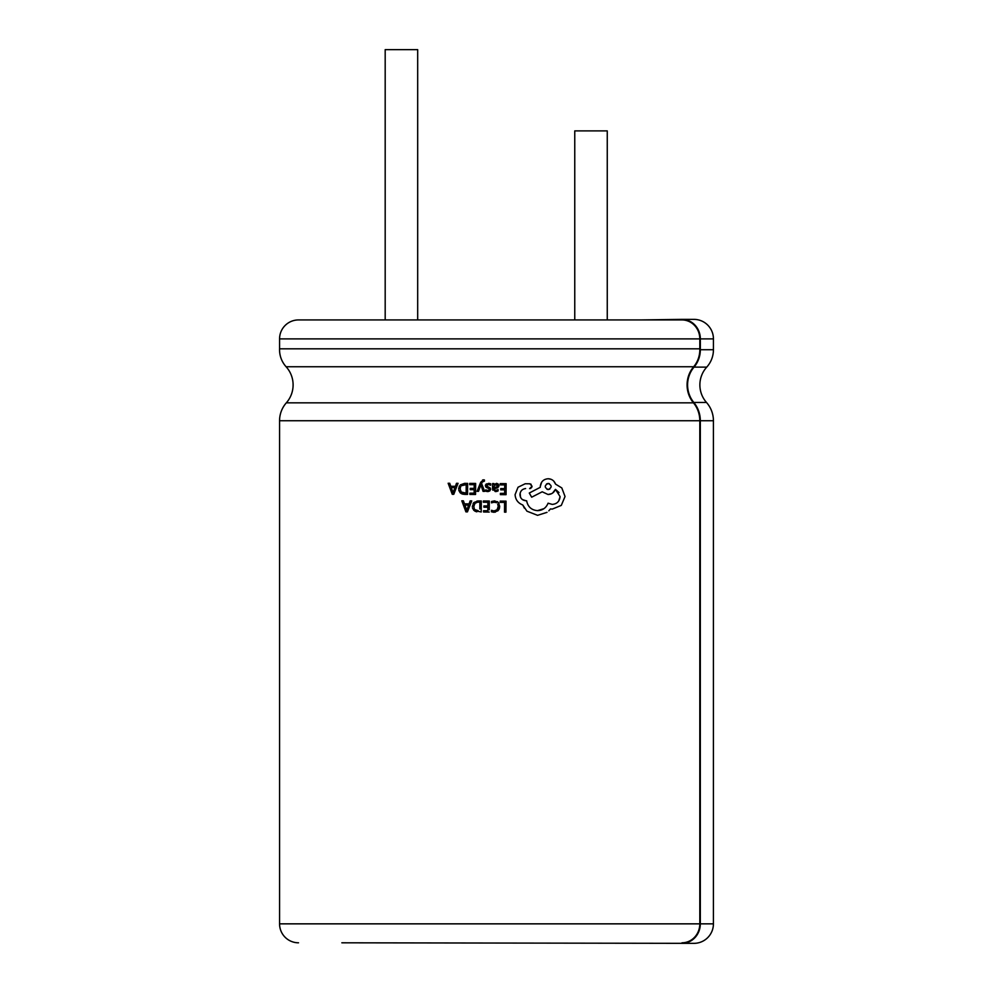 <?xml version="1.0" encoding="UTF-8"?>
<svg xmlns="http://www.w3.org/2000/svg" width="993" height="993" viewBox="0 0 993 993"><rect width="100%" height="100%" fill="white"/><g stroke="black" fill="none" stroke-linecap="round" stroke-linejoin="round"><path stroke-width="1.49" d="M341.853 942.804L693.921 943.35A19.5 19.5 0 0 0 713.421 923.85L713.421 420.747A27.618 27.618 0 0 0 706.507 402.475A26.538 26.538 0 0 1 706.731 367.125L694.033 367.125A25.93 24.366 -90 0 0 700.338 349.722L700.338 338.886A19.512 18.333 -90 0 0 681.992 319.374L641.279 319.932M279.567 338.886L279.567 348.816A25.384 25.384 0 0 0 286.108 366.752A27.084 27.084 0 0 1 286.332 402.835L693.449 402.835A27.084 25.446 90 0 1 687.082 384.924A27.084 25.446 90 0 1 693.66 366.752A25.384 23.857 -90 0 0 699.804 348.816L699.804 338.886A18.954 17.812 -90 0 0 681.992 319.932L298.521 319.932A18.954 18.954 0 0 0 279.567 338.886L699.804 338.886M693.921 943.35L681.992 943.35A19.5 18.321 -90 0 0 700.313 923.85L700.313 420.747A27.618 25.955 -90 0 0 693.834 402.475A26.538 24.937 90 0 1 687.59 384.924A26.538 24.937 90 0 1 694.033 367.125M417.681 319.932L417.681 49.65L385.185 49.65L385.185 319.932M681.992 319.374L693.921 319.374A19.512 19.512 0 0 1 713.433 338.886L713.433 349.722A25.93 25.93 0 0 1 706.731 367.125M298.521 942.804A18.954 18.954 0 0 1 279.567 923.85L279.567 420.747A27.084 27.084 0 0 1 286.332 402.835M341.853 319.932L298.521 319.932M607.257 319.932L607.257 130.89L574.761 130.89L574.761 319.932M681.992 942.804A18.954 17.812 -90 0 0 699.804 923.85L699.804 420.747A27.084 25.446 -90 0 0 693.449 402.835M483.032 481.108L484.41 481.146L484.41 479.917L482.598 479.979M481.593 483.504L482.201 482.077L481.593 483.504L484.621 491.374L483.07 491.374L480.897 484.795M483.529 479.793L480.699 482.3L477.062 491.324L478.502 491.336L480.86 484.795M499.032 503.364L497.381 501.614M498.933 509.583L499.591 507.758M493.111 512.202L495.358 512.14M492.553 510.762L491.448 510.303L491.436 511.792L491.448 510.303L494.03 510.973L497.046 509.769L494.03 510.973M498.225 506.467L497.046 509.769L498.225 506.467L497.692 504.059M493.236 502.222L495.979 502.458M496.45 502.706L494.353 502.135L491.498 502.855L491.51 501.49L491.498 502.855M481.233 509.757L481.295 500.969L477.012 501.031M474.89 511.172L476.814 511.842M472.296 506.554L473.984 502.458L478.266 500.944L481.295 500.969L481.22 511.978L473.922 510.464L472.42 507.882M473.984 502.458L473.102 503.501M486.793 485.527L488.432 484.485L486.793 485.527L487.141 486.285L486.793 485.527M487.141 486.285L490.269 488.047L490.654 489.301L489.76 490.976L487.575 491.585L485.714 491.212L485.726 489.884L487.724 490.455L485.726 489.884L485.714 491.212L488.457 491.51M489.239 489.412L488.804 490.182L489.239 489.412M488.941 488.68L486.371 487.402M485.465 485.031L486.272 483.963L489.872 483.517M489.772 484.745L490.691 485.254L490.703 483.827L488.568 483.355M463.383 500.832L461.807 500.82L463.383 500.832L464.488 503.861L463.383 500.832M469.068 503.885L464.488 503.861L469.068 503.885L470.148 500.882L471.725 500.894L470.148 500.882M531.118 484.311L529.803 483.79L532.062 486.235L529.617 488.643L530.696 488.395M531.615 487.613L532.062 486.235M520.531 497.282L520.133 493.111M525.62 488.544C522.157 489.065 520.27 491.088 519.947 494.613C520.282 498.325 522.306 500.385 526.005 500.757L522.442 499.578M543.965 508.652L537.523 510.638C542.6 510.452 546.113 507.969 548.074 503.19L552.22 504.394C556.912 504.022 559.531 501.428 560.102 496.624L558.761 500.931M552.617 493.049L555.459 489.375L559.009 492.578M560.102 496.624L555.459 489.375C554.02 492.64 551.549 494.353 548.062 494.502L542.203 491.796L548.062 494.502L551.475 493.72M541.681 482.126L540.279 486.533C540.837 481.742 543.456 479.147 548.173 478.75C551.76 478.924 554.231 480.711 555.571 484.137L553.759 481.121M550.581 479.147L548.173 478.75M561.815 487.935L555.571 484.137L561.815 487.935L565.042 496.5L561.815 487.935M561.293 505.4L565.042 496.5L561.293 505.4L552.269 509.099L550.47 508.925L548.806 510.824M526.948 511.184L537.573 515.33L526.948 511.184L522.765 504.965L524.366 508.143M500.385 494.638L506.058 494.675L500.385 494.638L500.398 493.372L504.655 493.397L504.68 489.872L500.733 489.847L504.68 489.872M500.745 488.593L500.733 489.847L500.745 488.593L504.68 488.618L504.705 484.907L500.211 484.882L504.705 484.907M504.692 487.873L504.68 488.618M500.211 483.628L500.211 484.882L500.211 483.628L506.145 483.665L506.058 494.675M498.076 490.927L498.089 489.586L498.076 490.927L496.475 491.535M495.358 491.634L492.54 488.63L492.789 490.17M493.955 483.579L492.578 483.566L493.955 483.579L493.943 484.795L496.401 483.405L498.213 484.038L496.823 483.43M498.697 486.744L498.834 485.167M494.104 489.698L493.918 488.581L497.865 487.737M498.089 489.586L495.495 490.517L498.089 489.586M489.301 501.018L483.38 500.981L489.301 501.018L489.239 509.819M483.566 510.725L483.554 511.991L483.566 510.725L487.811 510.762L483.566 510.725M487.836 507.237L487.811 510.762L487.836 507.237L483.901 507.2L483.914 505.946L487.848 505.971L483.914 505.946M487.848 505.971L487.861 503.377M500.211 501.093L500.199 502.359L500.211 501.093L506.02 501.142L505.934 512.152L504.518 512.14L505.934 512.152L505.958 509.955M504.518 512.14L504.581 502.384L500.199 502.359L504.581 502.384L504.568 504.605M475.635 483.442L469.714 483.405L469.701 484.658L469.714 483.405L475.635 483.442L475.56 494.464L475.622 485.651M474.145 493.186L469.888 493.161L474.145 493.186L474.17 489.661L474.145 493.186M470.235 488.37L470.235 489.636L470.235 488.37L474.182 488.395L470.235 488.37M474.182 487.662L474.207 484.696L469.701 484.658M467.629 483.392L464.6 483.368L467.629 483.392L467.554 494.402L467.629 483.392M461.211 493.595L463.16 494.278M467.554 494.402L464.414 494.39L460.255 492.9L458.754 490.319M458.617 488.978L459.436 485.937M449.705 483.268L448.141 483.256L449.705 483.268L450.81 486.285L449.705 483.268M455.402 486.322L450.81 486.285L455.402 486.322L456.482 483.318L458.046 483.318L456.482 483.318M279.567 348.816L699.804 348.816M522.765 504.965C518.048 503.141 515.479 499.702 515.082 494.651L518.036 487.24L525.185 483.765L529.803 483.79M546.994 512.351L537.573 515.33M526.005 500.757L526.638 500.77C527.829 506.827 531.454 510.117 537.523 510.638M546.994 489.313L548.173 489.561C544.263 487.501 544.276 485.465 548.21 483.454L546.547 483.939M549.402 483.703L548.21 483.454C552.133 485.515 552.108 487.551 548.173 489.561L549.849 489.077M542.203 491.796L531.677 497.195L529.269 493.037L540.279 487.315M466.549 509.694L464.91 505.102L468.609 505.127L466.747 510.464M471.725 500.894L467.442 511.879L465.928 511.867L461.807 500.82M498.213 484.038L498.883 485.714L496.252 488.271L493.918 488.581L495.495 490.517M495.768 487.29L497.108 486.818L493.931 487.526L493.931 486.769L494.539 485.167L496.041 484.534L497.083 484.907L497.108 486.818L497.083 484.907L494.539 485.167L496.041 484.534M497.108 486.818L497.481 485.825M492.54 488.63L492.578 483.566M493.931 486.769L493.931 487.526M487.724 490.455L488.804 490.182M485.825 486.967L485.378 485.651M490.703 483.827L490.691 485.254L488.432 484.485M474.989 503.327L473.785 506.517L474.989 503.327L477.447 502.235M473.835 505.76L474.12 508.428M474.331 508.85L473.785 506.517M476.131 510.328L477.236 510.625M478.142 510.687L474.977 509.632M478.266 502.197L479.867 502.21L479.818 508.999M489.226 512.04L483.554 511.991M487.873 502.272L483.368 502.235L483.38 500.981M491.51 501.49L494.564 500.869L498.337 502.408L499.715 506.393L498.101 510.663L494.042 512.251L491.436 511.792M484.41 481.146L482.201 482.077M475.56 494.464L469.888 494.427L469.888 493.161M474.17 489.661L470.235 489.636M460.318 484.882L464.6 483.368M461.311 485.751L466.201 484.634L466.139 493.124L461.298 492.056L460.119 488.953L460.69 486.545M460.119 488.953L460.442 490.84M460.653 491.274L461.298 492.056M462.49 492.764L463.632 493.062M464.476 493.124L466.139 493.124M452.87 492.118L451.244 487.538L454.943 487.563L453.044 492.9M458.046 483.318L453.776 494.303L452.262 494.303L448.141 483.256M286.108 366.752L693.66 366.752M706.507 402.475L693.834 402.475M279.567 923.85L699.804 923.85M279.567 420.747L699.804 420.747M713.421 420.747L700.313 420.747M713.421 923.85L700.313 923.85M713.433 349.722L700.338 349.722M713.433 338.886L700.338 338.886"/></g></svg>
